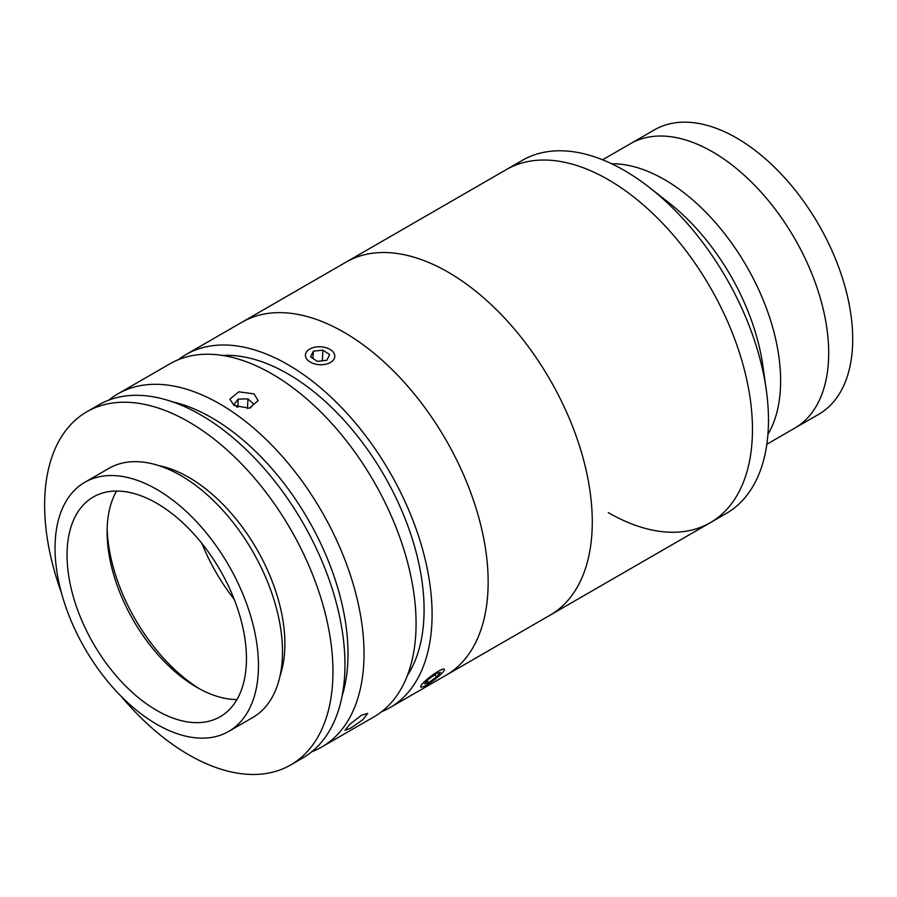 <?xml version="1.0" encoding="UTF-8"?>
<svg xmlns="http://www.w3.org/2000/svg" width="897" height="897" viewBox="0 0 897 897"><rect width="100%" height="100%" fill="white"/><g stroke="black" fill="none" stroke-linecap="round" stroke-linejoin="round"><path stroke-width="1.35" d="M178.29 359.719A203.877 117.709 60 0 1 185.993 354.539L522.368 160.339A203.877 117.709 60 0 1 624.312 170.43A203.877 117.709 60 0 1 649.63 187.641L668.87 202.711A164.241 94.824 60 0 1 762.798 365.404L766.24 389.601A203.877 117.709 60 0 1 726.256 513.465L710.233 522.716A203.877 117.709 60 0 1 608.289 512.613M664.498 179.602A164.241 94.824 60 0 1 767.922 434.406A164.241 94.824 60 0 0 662.233 178.324A164.241 94.824 60 0 0 611.676 163.781A164.241 94.824 60 0 1 664.498 179.602M649.63 187.641A203.877 117.709 60 0 1 766.24 389.601M608.289 179.68A203.877 117.709 60 0 1 741.483 359.338A203.877 117.709 60 0 1 710.233 522.716A203.877 117.709 60 0 0 741.483 359.338A203.877 117.709 60 0 0 608.289 179.68A203.877 117.709 60 0 0 506.357 169.578A203.877 117.709 60 0 1 608.289 179.68M712.543 151.862A164.241 94.824 60 0 1 819.847 296.582A164.241 94.824 60 0 1 794.664 428.194L818.692 414.313A164.241 94.824 60 0 0 843.864 282.712A164.241 94.824 60 0 0 736.572 137.981A164.241 94.824 60 0 0 654.462 129.852L630.434 143.722A164.241 94.824 60 0 1 712.543 151.862M602.593 159.789L630.434 143.722A164.241 94.824 60 0 1 710.289 150.573A164.241 94.824 60 0 1 819.409 295.124A164.241 94.824 60 0 1 794.664 428.194L766.834 444.262M222.557 355.459A192.552 111.172 60 0 1 295.629 378.59A192.552 111.172 60 0 1 407.361 675.553M185.993 354.539A203.877 117.709 60 0 1 296.077 369.62A203.877 117.709 60 0 1 422.622 549.547A203.877 117.709 60 0 1 389.87 707.677A203.877 117.709 60 0 1 381.539 711.758M389.87 707.677L445.932 675.306A203.877 117.709 60 0 0 477.182 511.94A203.877 117.709 60 0 0 343.988 332.271A203.877 117.709 60 0 0 242.055 322.18A203.877 117.709 60 0 1 352.14 337.25A203.877 117.709 60 0 1 478.684 517.177A203.877 117.709 60 0 1 445.932 675.306L710.233 522.716M361.637 715.144L367.669 713.407L362.803 719.764L350.66 728.14L345.009 730.393L349.965 724.137L361.637 715.144M108.829 400.118A203.877 117.709 60 0 1 117.911 393.85A203.877 117.709 60 0 1 228.006 408.92A203.877 117.709 60 0 1 354.55 588.858A203.877 117.709 60 0 1 321.788 746.977A203.877 117.709 60 0 1 311.82 751.708M117.911 393.85L169.97 363.79A203.877 117.709 60 0 1 280.066 378.859A203.877 117.709 60 0 1 406.61 558.797A203.877 117.709 60 0 1 373.847 716.927L321.788 746.977M254.03 393.895L258.145 400.589L249.209 408.191L234.005 405.455L229.867 399.165L238.793 391.81L254.03 393.895M342.105 696.005A192.552 111.172 -120 0 0 219.541 422.521A192.552 111.172 -120 0 0 172.213 401.744M246.305 664.408A126.858 73.24 -120 0 0 193.404 533.48A126.858 73.24 -120 0 0 93.322 496.983A126.858 73.24 -120 0 0 67.185 549.278A126.858 73.24 -120 0 0 120.086 680.218A126.858 73.24 -120 0 0 220.18 716.714A126.858 73.24 -120 0 0 246.305 664.408M116.588 491.04A126.858 73.24 -120 0 0 107.236 526.158A126.858 73.24 -120 0 0 107.091 531.932A126.858 73.24 -120 0 0 196.791 687.304A126.858 73.24 -120 0 0 236.954 699.537M228.668 731.425L252.696 717.555A143.845 83.051 -120 0 0 282.331 658.252A143.845 83.051 -120 0 0 222.344 509.776A143.845 83.051 -120 0 0 108.851 468.402L84.823 482.272A143.845 83.051 -120 0 0 55.199 541.575A143.845 83.051 -120 0 0 115.175 690.04A143.845 83.051 -120 0 0 228.668 731.425A143.845 83.051 -120 0 0 258.302 672.122A143.845 83.051 -120 0 0 198.315 523.646A143.845 83.051 -120 0 0 84.823 482.272M107.147 528.333A135.918 78.476 -120 0 0 199.941 689.064M201.915 543.436A135.918 78.476 -120 0 0 234.252 599.431M121.185 696.352A203.877 117.709 -120 0 0 290.729 764.917L302.738 757.976A203.877 117.709 -120 0 0 344.728 673.927A203.877 117.709 -120 0 0 259.715 463.491A203.877 117.709 -120 0 0 98.861 404.85L86.841 411.779A203.877 117.709 -120 0 0 44.85 495.839A203.877 117.709 -120 0 0 61.456 592.895M290.729 764.917A203.877 117.709 -120 0 0 332.72 680.868A203.877 117.709 -120 0 0 247.695 470.432A203.877 117.709 -120 0 0 86.841 411.779M280.077 675.766A135.918 78.476 -120 0 0 284.741 650.022A135.918 78.476 -120 0 0 158.724 465.588M250.42 407.922L253.548 403.975L247.964 398.885L238.21 399.075L234.039 404.345L236.853 406.913M247.482 408.438L247.964 398.885M237.795 407.272L238.21 399.075M315.957 364.216A14.711 8.959 2.9 0 0 332.966 360.504A14.711 8.959 2.9 0 0 329.872 349.348A14.711 8.959 2.9 0 0 324.266 347.274A14.711 8.959 2.9 0 0 311.046 348.395A14.711 8.959 2.9 0 0 305.664 356.972A14.711 8.959 2.9 0 0 315.957 364.216M310.586 356.849L317.336 361.379L326.856 360.28L329.625 354.64L322.875 350.099L313.356 351.198L310.586 356.849M322.337 360.807L322.875 350.099M312.986 358.464L313.356 351.198M420.659 686.609A14.711 2.444 143.1 0 0 421.175 687.136A14.711 2.444 143.1 0 0 434.002 680.061A14.711 2.444 143.1 0 0 444.385 669.734A14.711 2.444 143.1 0 0 444.396 669.599A14.711 2.444 143.1 0 0 432.545 675.06A14.711 2.444 143.1 0 0 420.659 686.609M440.427 672.436L436.491 673.512L428.587 679.175L424.629 683.772L428.564 682.695L436.469 677.033L440.427 672.436M434.765 674.757L436.469 677.033M427.163 680.834L428.564 682.695M448.108 272.161A203.877 117.709 60 0 1 581.301 451.819A203.877 117.709 60 0 1 550.052 615.196A203.877 117.709 60 0 0 581.301 451.819A203.877 117.709 60 0 0 448.108 272.161A203.877 117.709 60 0 0 346.175 262.059A203.877 117.709 60 0 1 448.108 272.161"/></g></svg>
